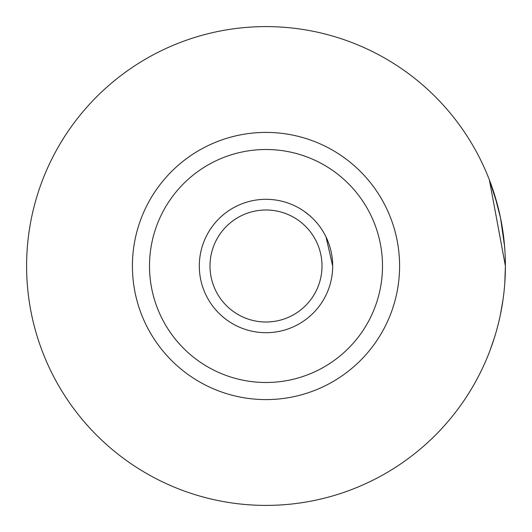 <?xml version="1.0" encoding="UTF-8"?>
<svg xmlns="http://www.w3.org/2000/svg" width="532" height="532" viewBox="0 0 532 532"><rect width="100%" height="100%" fill="white"/><g stroke="black" fill="none" stroke-linecap="round" stroke-linejoin="round"><path stroke-width="0.8" d="M505.4 266.572L504.795 283.011L505.4 266L505.181 255.686M503.059 299.376L500.519 314.106L503.059 299.376M494.341 337.913L491.781 345.601M490.038 350.382L494.447 337.574M382.495 266A116.495 116.495 0 0 0 266 149.505A116.495 116.495 0 0 0 149.505 266A116.495 116.495 0 0 0 266 382.495A116.495 116.495 0 0 0 382.495 266M132.408 266A133.592 133.592 0 0 1 266 132.408A133.592 133.592 0 0 1 399.592 266A133.592 133.592 0 0 1 266 399.592A133.592 133.592 0 0 1 132.408 266M309.777 316.314C298.598 324.773 298.598 324.773 309.777 316.314M504.748 248.311L503.086 232.783M500.532 217.967L504.622 246.675L500.532 217.967L494.507 194.606M491.807 186.486L489.952 181.392M494.68 195.171L497.54 205.146L489.387 179.909L505.4 266A239.4 239.4 0 0 0 266 26.6A239.4 239.4 0 0 0 26.6 266A239.4 239.4 0 0 0 266 505.4A239.4 239.4 0 0 0 505.4 266M326.069 237.026L332.693 266L326.043 236.973M309.777 215.686L304.085 211.251M301.79 209.728L301.178 209.342M316.567 241.934A56 56 0 0 0 241.934 215.433A56 56 0 0 0 215.433 290.066A56 56 0 0 0 290.066 316.567A56 56 0 0 0 316.567 241.934M205.778 294.655A66.693 66.693 0 0 1 237.345 205.778A66.693 66.693 0 0 1 326.222 237.345A66.693 66.693 0 0 1 294.655 326.222A66.693 66.693 0 0 1 205.778 294.655"/></g></svg>
